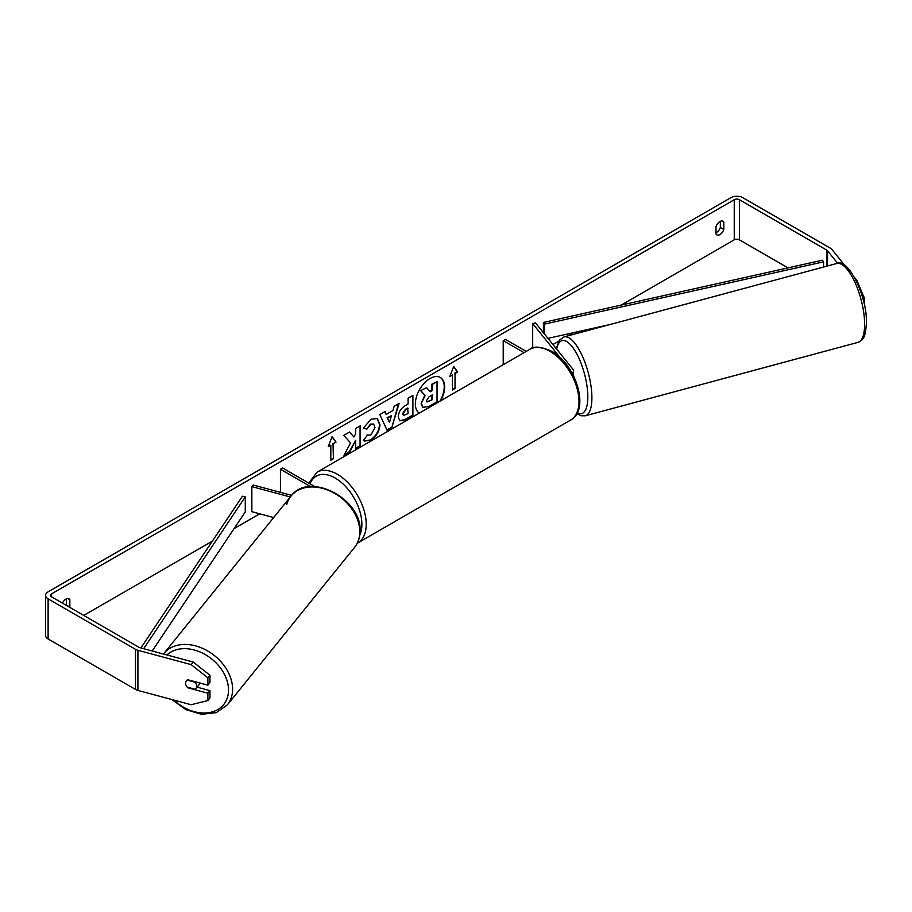 <?xml version="1.0" encoding="UTF-8"?>
<svg xmlns="http://www.w3.org/2000/svg" width="912" height="912" viewBox="0 0 912 912"><rect width="100%" height="100%" fill="white"/><g stroke="black" fill="none" stroke-linecap="round" stroke-linejoin="round"><path stroke-width="1.37" d="M560.242 357.732L532.688 323.623L535.469 322.871L572.861 369.178A7.364 4.252 180 0 1 573.557 370.967A7.364 4.252 180 0 1 572.257 373.384M526.213 351.405L505.385 339.378L503.219 340.632L503.219 364.675M524.047 352.659L503.219 340.632M532.688 323.623L532.688 348.053M291.623 495.364L253.148 485.013L251.849 486.62L290.301 496.972M251.849 486.62L251.849 511.689L273.668 517.56M310.49 486.598L280.44 469.247L280.44 492.355M314.754 486.552L282.617 467.993L280.44 469.247M199.808 682.997A6.145 4.549 38.9 0 1 199.078 684.695L195.955 688.549A6.145 4.549 38.9 0 1 195.157 689.267L187.211 687.124A6.145 4.549 38.9 0 1 185.615 683.191A6.145 4.549 38.9 0 1 186.401 680.831A6.145 4.549 38.9 0 1 187.211 680.113L195.157 682.244A6.145 4.549 38.9 0 1 196.753 686.189A6.145 4.549 38.9 0 1 195.955 688.549M439.88 401.246A20.714 11.959 120 0 0 440.143 377.374M440.735 400.756A20.714 11.959 120 0 0 440.359 377.5A20.714 11.959 120 0 0 430.008 378.526A20.714 11.959 120 0 0 416.579 396.435A20.714 11.959 120 0 0 419.269 413.147M788.002 267.877L739.45 239.845A3.682 2.132 0 0 0 734.24 239.845L621.266 305.075M573.431 332.686L567.937 335.867M558.76 341.156L552.946 344.519M259.726 513.809L234.11 528.595M212.348 541.158L83.733 615.418M837.661 263.306L827.537 250.766A3.682 2.132 0 0 0 826.808 250.162L739.45 199.728A3.682 2.132 0 0 0 734.24 199.728L51.596 593.86A3.682 2.132 0 0 0 50.513 595.365A3.682 2.132 0 0 0 51.596 596.87L138.943 647.292A3.682 2.132 0 0 0 139.992 647.714L193.253 662.055L209.954 675.245L209.954 682.598L207.879 685.174L207.879 677.81L191.178 664.631L193.253 662.055M350.573 442.867L343.995 455.282L349.706 451.987L355.68 440.405L355.68 448.533L360.502 445.763L360.502 425.699L355.68 428.48L355.68 433.667L353.924 436.951L349.558 432.014L343.778 435.355L350.573 442.867M386.186 414.424L392.912 410.548L394.144 406.273L399.114 403.412L391.761 427.728L387.144 430.396L379.802 414.561L384.932 411.597L386.186 414.424L384.67 411.745M716 226.632A6.145 3.545 -60 0 1 722.988 221.24A6.145 3.545 -60 0 1 723.82 222.118L723.82 229.493A6.145 3.545 -60 0 1 719.91 234.578A6.145 3.545 -60 0 1 716.843 234.886A6.145 3.545 -60 0 1 716 234.008L716 226.632M69.734 607.335A6.145 3.545 120 0 0 69.836 607.073L69.836 599.697A6.145 3.545 120 0 0 68.993 598.819A6.145 3.545 120 0 0 62.449 603.128M328.217 446.686L332.116 436.609L336.026 442.172L333.427 443.677L333.427 458.725L330.817 460.229L330.817 445.181L328.217 446.686M455.02 373.475L457.619 371.971L453.709 366.407L449.81 376.485L452.409 374.98L452.409 390.028L455.02 388.523L455.02 373.475L455.02 388.523M398.236 416.921L398.236 416.864C398.567 411.905 401.052 408.063 405.703 405.338L408.086 403.959L408.086 398.225L412.897 395.443L412.897 415.507L405.452 419.805L399.832 420.808L398.236 416.921M367.046 434.956L370.842 435.115L374.992 427.42L373.646 424.103L370.842 424.399L366.92 429.096L363.295 428.207L370.99 419.246L377.374 418.551L379.951 424.502C379.529 431.148 376.474 436.381 370.796 440.211L364.412 441.066L363.421 440.291L367.399 435.241M720.343 221.32L720.343 227.487A6.145 3.545 -60 0 1 716.433 232.571A6.145 3.545 -60 0 1 716 232.799M844.694 265.301L831.995 249.569A8.596 4.959 0 0 0 830.273 248.155L742.927 197.722A8.596 4.959 0 0 0 730.774 197.722L48.119 591.854A8.596 4.959 0 0 0 45.6 595.365A8.596 4.959 0 0 0 48.119 598.865L135.466 649.298A8.596 4.959 0 0 0 137.917 650.29L191.178 664.631M66.268 605.34A6.145 3.545 120 0 0 66.359 605.066L66.359 598.899M856.163 280.497L856.824 280.326L854.692 277.681M45.6 595.365L45.6 635.47A8.596 4.959 0 0 0 48.119 638.981L135.466 689.415A8.596 4.959 0 0 0 137.917 690.407L191.178 704.748L207.879 700.553L209.954 697.988L209.954 690.623L207.879 693.2L207.879 700.553M207.879 693.2L187.838 687.796A6.145 4.549 38.9 0 1 186.401 680.831A6.145 4.549 38.9 0 1 187.838 679.782L207.879 685.174M209.954 675.245L207.879 677.81M197.083 687.158L209.954 690.623M864.61 306.01L864.61 298.646L863.003 299.079M856.824 280.326L864.61 298.646M723.82 222.118L721.802 220.955M723.82 229.493L720.343 227.487M69.836 599.697L67.819 598.534M69.836 607.073L66.359 605.066M421.162 403.583L424.753 395.284L420.592 390.667L426.599 387.703L430.111 391.772L432.22 390.553L432.22 384.465L437.042 381.672L437.042 401.782L428.811 406.524L422.666 407.345L421.162 403.583L425.186 395.534L421.025 390.917M426.599 387.703L420.592 390.667M429.814 391.43L431.786 390.302L431.786 384.214L437.042 381.672M422.746 407.39L421.606 403.834M332.025 436.848L336.026 442.172M335.593 441.921L333.427 443.677M332.994 443.426L333.427 458.725M330.817 459.728L332.994 458.474M328.468 446.036L330.817 445.181M454.586 388.273L452.409 389.527M450.061 375.835L452.409 374.98M454.586 373.225L457.619 371.971M457.186 371.72L453.617 366.647M398.487 403.765L391.761 427.728M391.328 427.477L386.962 429.997M391.442 415.701L387.133 417.685L389.492 422.484L391.442 415.701L387.566 417.935L389.492 422.484M412.463 395.694L412.897 415.507M412.463 415.256L405.019 419.554L399.616 420.671M408.086 408.314L405.806 409.636L403.047 413.831L403.628 415.348L408.086 413.615L407.653 408.063L405.373 409.385L402.614 413.581L403.435 415.199M349.41 432.094L353.924 436.951M355.68 448.031L360.502 445.763M360.069 445.512L360.069 425.95M344.383 454.564L349.273 451.736L355.68 440.405M377.146 418.426L379.517 424.251C379.096 430.897 376.04 436.13 370.363 439.96L364.196 440.941M373.418 424L370.409 424.148L366.92 429.096M366.487 428.845L363.364 428.081M426.451 400.63L426.976 401.987L432.22 399.741L432.22 394.919L429.039 396.754L426.451 400.63M426.782 401.827L432.22 399.741M431.786 399.49L431.786 395.17M573.557 375.425A6.145 2.12 74.9 0 1 573.887 376.508M823.57 267.045L823.57 261.847L822.464 260.194L543.415 322.438L543.415 332.709M823.57 261.847L544.521 324.102L544.521 334.077M544.521 324.102L543.415 322.438M610.128 324.501L547.987 338.363M140.87 647.953L242.421 496.219L245.282 496.858L245.282 511.894L152.19 651.008M143.663 648.706L245.282 496.858M286.71 504.541A40.835 30.221 38.9 0 1 290.996 496.105A40.835 30.221 38.9 0 1 332.618 492.275A40.835 30.221 38.9 0 1 359.784 531.73A40.835 30.221 38.9 0 1 354.54 547.428L227.362 704.885A40.835 30.221 -141.1 0 0 232.606 689.187A40.835 30.221 -141.1 0 0 205.439 649.732A40.835 30.221 -141.1 0 0 163.818 653.562L163.453 654.041M166.907 654.964A37.768 27.953 38.9 0 1 205.109 654.485A37.768 27.953 38.9 0 1 228.524 690.053A37.768 27.953 38.9 0 1 209.669 712.523A37.768 27.953 38.9 0 1 173.884 700.085M354.54 547.428L354.54 547.428C358.199 542.8 360.046 537.316 360.069 530.978C361.939 498.761 308.929 471.082 290.996 496.105L163.818 653.562M734.24 199.728L734.24 239.845M51.596 593.86L51.596 596.87M137.917 650.29L137.917 690.407M739.45 199.728L739.45 239.845M826.808 250.162L826.808 266.167M827.537 250.766L827.537 265.973M48.119 598.865L48.119 638.981M135.466 649.298L135.466 689.415M864.622 324.296A40.835 14.09 -105.1 0 0 854.943 282.332A40.835 14.09 -105.1 0 0 836.749 263.488L836.749 263.488C847.647 257.161 867.266 295.739 866.4 322.688C865.499 339.731 862.353 339.891 857.987 342.365L857.987 342.365A40.835 14.09 -105.1 0 0 864.622 324.296M836.749 263.488L564.015 336.916A40.835 14.09 74.9 0 1 582.209 355.76A40.835 14.09 74.9 0 1 591.899 397.723A40.835 14.09 74.9 0 1 585.253 415.792L857.987 342.365M577.239 412.805A37.768 13.03 -105.1 0 0 587.818 396.868A37.768 13.03 -105.1 0 0 574.252 349.592A37.768 13.03 -105.1 0 0 556.616 349.057M570.536 420.124A40.835 23.575 -120 0 0 576.794 387.406A40.835 23.575 -120 0 0 550.118 351.416A40.835 23.575 -120 0 0 529.701 349.387C533.531 345.865 540.85 346.492 551.657 351.257C575.917 364.139 590.383 409.819 570.536 420.124L357.242 543.256M529.701 349.387L316.909 472.245A40.835 23.575 60 0 1 337.337 474.263A40.835 23.575 60 0 1 364.013 510.253A40.835 23.575 60 0 1 357.755 542.982M359.807 534.979A37.768 21.808 -120 0 0 335.16 478.025A37.768 21.808 -120 0 0 310.057 483.839M573.557 375.835L573.557 370.967M227.362 704.885L216.201 712.682L201.449 714.278L185.774 709.582L171.866 699.55M564.015 336.916L559.398 340.222L556.229 348.566M576.806 413.626L581.104 415.769L585.253 415.792M316.909 472.245L308.803 483.121"/></g></svg>
